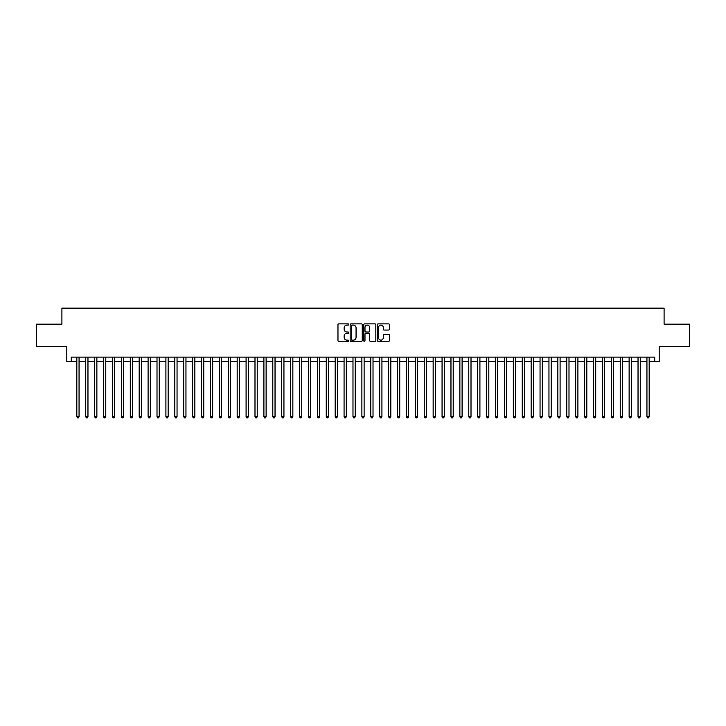 <?xml version="1.0" encoding="UTF-8"?>
<svg xmlns="http://www.w3.org/2000/svg" width="726" height="726" viewBox="0 0 726 726"><rect width="100%" height="100%" fill="white"/><g stroke="black" fill="none" stroke-linecap="round" stroke-linejoin="round"><path stroke-width="1.09" d="M348.743 324.495A0.608 0.608 0 0 0 348.135 323.878L338.842 323.878A0.871 0.871 0 0 0 337.971 324.758L337.971 340.494A0.871 0.871 0 0 0 338.842 341.365L348.135 341.365A0.608 0.608 0 0 0 348.743 340.757A0.608 0.608 0 0 0 348.135 340.14L346.937 340.14A2.795 2.795 0 0 1 344.133 337.345L344.133 336.038A2.795 2.795 0 0 1 346.937 333.234L348.135 333.234A0.608 0.608 0 0 0 348.743 332.626A0.608 0.608 0 0 0 348.135 332.009L346.937 332.009A2.795 2.795 0 0 1 344.133 329.214L344.133 327.898A2.795 2.795 0 0 1 346.937 325.103L348.135 325.103A0.608 0.608 0 0 0 348.743 324.495M388.555 330.049A0.871 0.871 0 0 0 389.426 329.168L389.426 324.758A0.871 0.871 0 0 0 388.555 323.878L378.237 323.878A0.871 0.871 0 0 0 377.366 324.758L377.366 340.494A0.871 0.871 0 0 0 378.237 341.365L388.555 341.365A0.871 0.871 0 0 0 389.426 340.494L389.426 335.158A0.871 0.871 0 0 0 388.555 334.287L384.136 334.287A0.871 0.871 0 0 0 383.264 335.158L383.264 337.808A2.341 2.341 0 0 1 380.923 340.14A2.341 2.341 0 0 1 378.582 337.808L378.582 327.444A2.341 2.341 0 0 1 380.923 325.103A2.341 2.341 0 0 1 383.264 327.444L383.264 329.168A0.871 0.871 0 0 0 384.136 330.049L388.555 330.049M71.266 361.575L71.266 357.119L654.734 357.119L654.734 361.575L659.19 361.575L659.19 346.429L689.7 346.429L689.7 324.159L664.09 324.159L664.09 308.123L61.91 308.123L61.91 324.159L36.3 324.159L36.3 346.429L66.81 346.429L66.81 361.575L76.829 361.575M362.238 324.758A0.871 0.871 0 0 0 361.357 323.878L351.039 323.878A0.871 0.871 0 0 0 350.168 324.758L350.168 340.494A0.871 0.871 0 0 0 351.039 341.365L361.357 341.365A0.871 0.871 0 0 0 362.238 340.494L362.238 324.758M364.643 323.878L374.961 323.878A0.871 0.871 0 0 1 375.832 324.758L375.832 340.494A0.871 0.871 0 0 1 374.961 341.365L370.541 341.365A0.871 0.871 0 0 1 369.67 340.494L369.67 334.114A0.871 0.871 0 0 0 368.79 333.234L365.868 333.234A0.871 0.871 0 0 0 364.987 334.114L364.987 340.757A0.608 0.608 0 0 1 364.379 341.365A0.608 0.608 0 0 1 363.762 340.757L363.762 324.758A0.871 0.871 0 0 1 364.643 323.878M79.061 361.575L85.741 361.575M87.964 361.575L94.643 361.575M96.876 361.575L103.555 361.575M105.778 361.575L112.466 361.575M114.69 361.575L121.369 361.575M123.601 361.575L130.281 361.575M132.504 361.575L139.183 361.575M141.416 361.575L148.095 361.575M150.318 361.575L157.007 361.575M159.23 361.575L165.909 361.575M168.142 361.575L174.821 361.575M177.044 361.575L183.723 361.575M185.956 361.575L192.635 361.575M194.858 361.575L201.547 361.575M203.77 361.575L210.449 361.575M212.682 361.575L219.361 361.575M221.584 361.575L228.263 361.575M230.496 361.575L237.175 361.575M239.399 361.575L246.087 361.575M248.31 361.575L254.989 361.575M257.222 361.575L263.901 361.575M266.124 361.575L272.804 361.575M275.036 361.575L281.715 361.575M283.939 361.575L290.627 361.575M292.85 361.575L299.529 361.575M301.762 361.575L308.441 361.575M310.664 361.575L317.344 361.575M319.576 361.575L326.255 361.575M328.479 361.575L335.167 361.575M337.39 361.575L344.07 361.575M346.302 361.575L352.981 361.575M355.205 361.575L361.884 361.575M364.116 361.575L370.795 361.575M373.019 361.575L379.698 361.575M381.93 361.575L388.61 361.575M390.833 361.575L397.521 361.575M399.745 361.575L406.424 361.575M408.656 361.575L415.336 361.575M417.559 361.575L424.238 361.575M426.471 361.575L433.15 361.575M435.373 361.575L442.061 361.575M444.285 361.575L450.964 361.575M453.196 361.575L459.876 361.575M462.099 361.575L468.778 361.575M471.011 361.575L477.69 361.575M479.913 361.575L486.602 361.575M488.825 361.575L495.504 361.575M497.737 361.575L504.416 361.575M506.639 361.575L513.318 361.575M515.551 361.575L522.23 361.575M524.453 361.575L531.142 361.575M533.365 361.575L540.044 361.575M542.277 361.575L548.956 361.575M551.179 361.575L557.858 361.575M560.091 361.575L566.77 361.575M568.993 361.575L575.682 361.575M577.905 361.575L584.584 361.575M586.817 361.575L593.496 361.575M595.719 361.575L602.398 361.575M604.631 361.575L611.31 361.575M613.534 361.575L620.222 361.575M622.445 361.575L629.124 361.575M631.357 361.575L638.036 361.575M640.259 361.575L646.939 361.575M649.171 361.575L654.734 361.575M352.001 325.103A0.608 0.608 0 0 0 351.393 325.72L351.393 339.532A0.608 0.608 0 0 0 352.001 340.14L353.272 340.14A2.795 2.795 0 0 0 356.067 337.345L356.067 327.898A2.795 2.795 0 0 0 353.272 325.103L352.001 325.103M369.67 327.49A2.341 2.341 0 0 0 367.329 325.148A2.341 2.341 0 0 0 364.987 327.49L364.987 331.138A0.871 0.871 0 0 0 365.868 332.009L368.79 332.009A0.871 0.871 0 0 0 369.67 331.138L369.67 327.49M79.061 357.119L79.061 416.715L76.829 416.715L76.829 357.119M79.061 416.715L78.39 417.877L77.501 417.877L76.829 416.715M87.964 357.119L87.964 416.715L85.741 416.715L85.741 357.119M87.964 416.715L87.302 417.877L86.403 417.877L85.741 416.715M96.876 357.119L96.876 416.715L94.643 416.715L94.643 357.119M96.876 416.715L96.204 417.877L95.315 417.877L94.643 416.715M105.778 357.119L105.778 416.715L103.555 416.715L103.555 357.119M105.778 416.715L105.116 417.877L104.226 417.877L103.555 416.715M114.69 357.119L114.69 416.715L112.466 416.715L112.466 357.119M114.69 416.715L114.018 417.877L113.129 417.877L112.466 416.715M123.601 357.119L123.601 416.715L121.369 416.715L121.369 357.119M123.601 416.715L122.93 417.877L122.041 417.877L121.369 416.715M132.504 357.119L132.504 416.715L130.281 416.715L130.281 357.119M132.504 416.715L131.842 417.877L130.943 417.877L130.281 416.715M141.416 357.119L141.416 416.715L139.183 416.715L139.183 357.119M141.416 416.715L140.744 417.877L139.855 417.877L139.183 416.715M150.318 357.119L150.318 416.715L148.095 416.715L148.095 357.119M150.318 416.715L149.656 417.877L148.766 417.877L148.095 416.715M159.23 357.119L159.23 416.715L157.007 416.715L157.007 357.119M159.23 416.715L158.558 417.877L157.669 417.877L157.007 416.715M168.142 357.119L168.142 416.715L165.909 416.715L165.909 357.119M168.142 416.715L167.47 417.877L166.581 417.877L165.909 416.715M177.044 357.119L177.044 416.715L174.821 416.715L174.821 357.119M177.044 416.715L176.382 417.877L175.483 417.877L174.821 416.715M185.956 357.119L185.956 416.715L183.723 416.715L183.723 357.119M185.956 416.715L185.284 417.877L184.395 417.877L183.723 416.715M194.858 357.119L194.858 416.715L192.635 416.715L192.635 357.119M194.858 416.715L194.196 417.877L193.307 417.877L192.635 416.715M203.77 357.119L203.77 416.715L201.547 416.715L201.547 357.119M203.77 416.715L203.099 417.877L202.209 417.877L201.547 416.715M212.682 357.119L212.682 416.715L210.449 416.715L210.449 357.119M212.682 416.715L212.01 417.877L211.121 417.877L210.449 416.715M221.584 357.119L221.584 416.715L219.361 416.715L219.361 357.119M221.584 416.715L220.922 417.877L220.023 417.877L219.361 416.715M230.496 357.119L230.496 416.715L228.263 416.715L228.263 357.119M230.496 416.715L229.824 417.877L228.935 417.877L228.263 416.715M239.399 357.119L239.399 416.715L237.175 416.715L237.175 357.119M239.399 416.715L238.736 417.877L237.847 417.877L237.175 416.715M248.31 357.119L248.31 416.715L246.087 416.715L246.087 357.119M248.31 416.715L247.639 417.877L246.749 417.877L246.087 416.715M257.222 357.119L257.222 416.715L254.989 416.715L254.989 357.119M257.222 416.715L256.55 417.877L255.661 417.877L254.989 416.715M266.124 357.119L266.124 416.715L263.901 416.715L263.901 357.119M266.124 416.715L265.462 417.877L264.563 417.877L263.901 416.715M275.036 357.119L275.036 416.715L272.804 416.715L272.804 357.119M275.036 416.715L274.364 417.877L273.475 417.877L272.804 416.715M283.939 357.119L283.939 416.715L281.715 416.715L281.715 357.119M283.939 416.715L283.276 417.877L282.387 417.877L281.715 416.715M292.85 357.119L292.85 416.715L290.627 416.715L290.627 357.119M292.85 416.715L292.179 417.877L291.289 417.877L290.627 416.715M301.762 357.119L301.762 416.715L299.529 416.715L299.529 357.119M301.762 416.715L301.09 417.877L300.201 417.877L299.529 416.715M310.664 357.119L310.664 416.715L308.441 416.715L308.441 357.119M310.664 416.715L310.002 417.877L309.104 417.877L308.441 416.715M319.576 357.119L319.576 416.715L317.344 416.715L317.344 357.119M319.576 416.715L318.905 417.877L318.015 417.877L317.344 416.715M328.479 357.119L328.479 416.715L326.255 416.715L326.255 357.119M328.479 416.715L327.816 417.877L326.927 417.877L326.255 416.715M337.39 357.119L337.39 416.715L335.167 416.715L335.167 357.119M337.39 416.715L336.719 417.877L335.829 417.877L335.167 416.715M346.302 357.119L346.302 416.715L344.07 416.715L344.07 357.119M346.302 416.715L345.63 417.877L344.741 417.877L344.07 416.715M355.205 357.119L355.205 416.715L352.981 416.715L352.981 357.119M355.205 416.715L354.533 417.877L353.644 417.877L352.981 416.715M364.116 357.119L364.116 416.715L361.884 416.715L361.884 357.119M364.116 416.715L363.445 417.877L362.555 417.877L361.884 416.715M373.019 357.119L373.019 416.715L370.795 416.715L370.795 357.119M373.019 416.715L372.356 417.877L371.467 417.877L370.795 416.715M381.93 357.119L381.93 416.715L379.698 416.715L379.698 357.119M381.93 416.715L381.259 417.877L380.37 417.877L379.698 416.715M390.833 357.119L390.833 416.715L388.61 416.715L388.61 357.119M390.833 416.715L390.171 417.877L389.281 417.877L388.61 416.715M399.745 357.119L399.745 416.715L397.521 416.715L397.521 357.119M399.745 416.715L399.073 417.877L398.184 417.877L397.521 416.715M408.656 357.119L408.656 416.715L406.424 416.715L406.424 357.119M408.656 416.715L407.985 417.877L407.095 417.877L406.424 416.715M417.559 357.119L417.559 416.715L415.336 416.715L415.336 357.119M417.559 416.715L416.896 417.877L415.998 417.877L415.336 416.715M426.471 357.119L426.471 416.715L424.238 416.715L424.238 357.119M426.471 416.715L425.799 417.877L424.91 417.877L424.238 416.715M435.373 357.119L435.373 416.715L433.15 416.715L433.15 357.119M435.373 416.715L434.711 417.877L433.821 417.877L433.15 416.715M444.285 357.119L444.285 416.715L442.061 416.715L442.061 357.119M444.285 416.715L443.613 417.877L442.724 417.877L442.061 416.715M453.196 357.119L453.196 416.715L450.964 416.715L450.964 357.119M453.196 416.715L452.525 417.877L451.636 417.877L450.964 416.715M462.099 357.119L462.099 416.715L459.876 416.715L459.876 357.119M462.099 416.715L461.437 417.877L460.538 417.877L459.876 416.715M471.011 357.119L471.011 416.715L468.778 416.715L468.778 357.119M471.011 416.715L470.339 417.877L469.45 417.877L468.778 416.715M479.913 357.119L479.913 416.715L477.69 416.715L477.69 357.119M479.913 416.715L479.251 417.877L478.361 417.877L477.69 416.715M488.825 357.119L488.825 416.715L486.602 416.715L486.602 357.119M488.825 416.715L488.153 417.877L487.264 417.877L486.602 416.715M497.737 357.119L497.737 416.715L495.504 416.715L495.504 357.119M497.737 416.715L497.065 417.877L496.176 417.877L495.504 416.715M506.639 357.119L506.639 416.715L504.416 416.715L504.416 357.119M506.639 416.715L505.977 417.877L505.078 417.877L504.416 416.715M515.551 357.119L515.551 416.715L513.318 416.715L513.318 357.119M515.551 416.715L514.879 417.877L513.99 417.877L513.318 416.715M524.453 357.119L524.453 416.715L522.23 416.715L522.23 357.119M524.453 416.715L523.791 417.877L522.902 417.877L522.23 416.715M533.365 357.119L533.365 416.715L531.142 416.715L531.142 357.119M533.365 416.715L532.693 417.877L531.804 417.877L531.142 416.715M542.277 357.119L542.277 416.715L540.044 416.715L540.044 357.119M542.277 416.715L541.605 417.877L540.716 417.877L540.044 416.715M551.179 357.119L551.179 416.715L548.956 416.715L548.956 357.119M551.179 416.715L550.517 417.877L549.618 417.877L548.956 416.715M560.091 357.119L560.091 416.715L557.858 416.715L557.858 357.119M560.091 416.715L559.419 417.877L558.53 417.877L557.858 416.715M568.993 357.119L568.993 416.715L566.77 416.715L566.77 357.119M568.993 416.715L568.331 417.877L567.442 417.877L566.77 416.715M577.905 357.119L577.905 416.715L575.682 416.715L575.682 357.119M577.905 416.715L577.234 417.877L576.344 417.877L575.682 416.715M586.817 357.119L586.817 416.715L584.584 416.715L584.584 357.119M586.817 416.715L586.145 417.877L585.256 417.877L584.584 416.715M595.719 357.119L595.719 416.715L593.496 416.715L593.496 357.119M595.719 416.715L595.057 417.877L594.158 417.877L593.496 416.715M604.631 357.119L604.631 416.715L602.398 416.715L602.398 357.119M604.631 416.715L603.959 417.877L603.07 417.877L602.398 416.715M613.534 357.119L613.534 416.715L611.31 416.715L611.31 357.119M613.534 416.715L612.871 417.877L611.982 417.877L611.31 416.715M622.445 357.119L622.445 416.715L620.222 416.715L620.222 357.119M622.445 416.715L621.774 417.877L620.884 417.877L620.222 416.715M631.357 357.119L631.357 416.715L629.124 416.715L629.124 357.119M631.357 416.715L630.685 417.877L629.796 417.877L629.124 416.715M640.259 357.119L640.259 416.715L638.036 416.715L638.036 357.119M640.259 416.715L639.597 417.877L638.698 417.877L638.036 416.715M649.171 357.119L649.171 416.715L646.939 416.715L646.939 357.119M649.171 416.715L648.5 417.877L647.61 417.877L646.939 416.715"/></g></svg>
